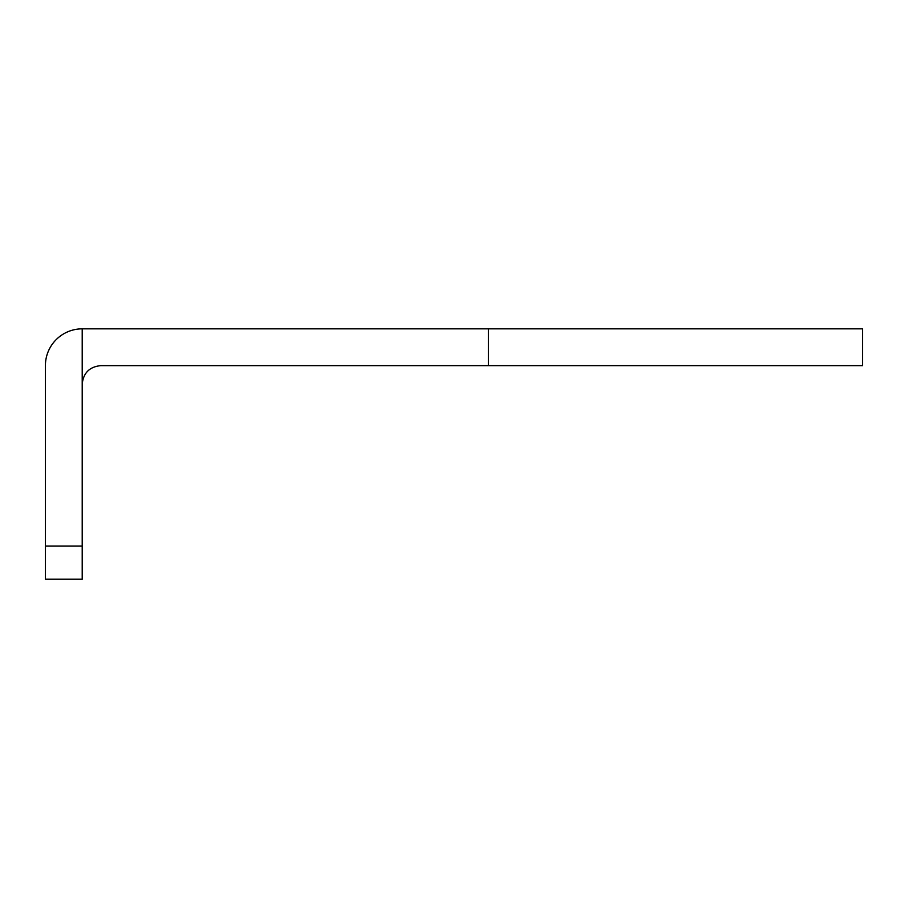 <?xml version="1.0" encoding="UTF-8"?>
<svg xmlns="http://www.w3.org/2000/svg" width="908" height="908" viewBox="0 0 908 908"><rect width="100%" height="100%" fill="white"/><g stroke="black" fill="none" stroke-linecap="round" stroke-linejoin="round"><path stroke-width="1.36" d="M82.208 384.061C83.377 372.961 89.517 366.821 100.618 365.652L862.6 365.652L862.6 328.844L82.208 328.844L82.208 579.156L45.4 579.156L45.4 365.652A36.808 36.808 0 0 1 82.208 328.844M488.436 328.844L488.436 365.652M82.208 546.026L45.4 546.026"/></g></svg>
